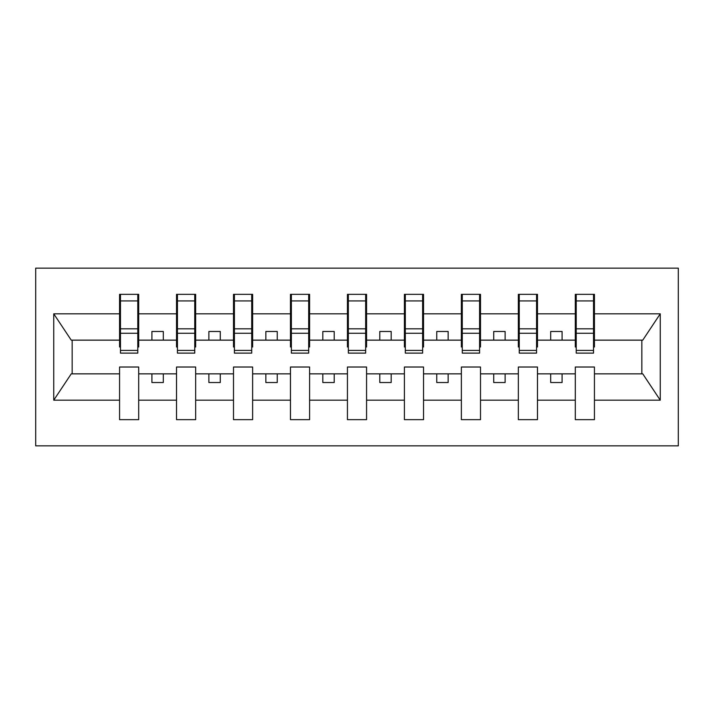<?xml version="1.0" encoding="UTF-8"?>
<svg xmlns="http://www.w3.org/2000/svg" width="714" height="714" viewBox="0 0 714 714"><rect width="100%" height="100%" fill="white"/><g stroke="black" fill="none" stroke-linecap="round" stroke-linejoin="round"><path stroke-width="1.07" d="M35.7 445.866L678.3 445.866L678.3 268.134L35.7 268.134L35.7 445.866M593.53 346.977L594.441 346.977L594.441 340.141L642.761 340.141L660.254 313.821L660.254 400.179L594.441 400.179L594.441 367.023L575.305 367.023L575.305 373.859L537.472 373.859L537.472 367.023L518.337 367.023L518.337 373.859L480.504 373.859L480.504 367.023L461.369 367.023L461.369 373.859L423.536 373.859L423.536 367.023L404.401 367.023L404.401 373.859L366.568 373.859L366.568 367.023L347.432 367.023L347.432 373.859L309.599 373.859L309.599 367.023L290.464 367.023L290.464 373.859L252.631 373.859L252.631 367.023L233.496 367.023L233.496 373.859L195.663 373.859L195.663 367.023L176.528 367.023L176.528 373.859L138.695 373.859L138.695 367.023L119.559 367.023L119.559 373.859L71.239 373.859L53.746 400.179L53.746 313.821L71.239 340.141L119.559 340.141L119.559 313.821L53.746 313.821M594.441 400.179L594.441 419.662L575.305 419.662L575.305 373.859M575.305 400.179L537.472 400.179L537.472 419.662L518.337 419.662L518.337 373.859M537.472 400.179L537.472 373.859M518.337 400.179L480.504 400.179L480.504 419.662L461.369 419.662L461.369 373.859M480.504 400.179L480.504 373.859M461.369 400.179L423.536 400.179L423.536 419.662L404.401 419.662L404.401 373.859M423.536 400.179L423.536 373.859M404.401 400.179L366.568 400.179L366.568 419.662L347.432 419.662L347.432 373.859M366.568 400.179L366.568 373.859M347.432 400.179L309.599 400.179L309.599 419.662L290.464 419.662L290.464 373.859M309.599 400.179L309.599 373.859M290.464 400.179L252.631 400.179L252.631 419.662L233.496 419.662L233.496 373.859M252.631 400.179L252.631 373.859M233.496 400.179L195.663 400.179L195.663 419.662L176.528 419.662L176.528 373.859M195.663 400.179L195.663 373.859M576.216 350.387L593.53 350.387L593.53 353.127L576.216 353.127L576.216 294.338L575.305 294.338L575.305 313.821L537.472 313.821L537.472 346.977L536.562 346.977M576.216 346.977L575.305 346.977L575.305 313.821M519.248 350.387L536.562 350.387L536.562 353.127L519.248 353.127L519.248 294.338L518.337 294.338L518.337 313.821L480.504 313.821L480.504 346.977L479.594 346.977M519.248 346.977L518.337 346.977L518.337 313.821M462.279 350.387L479.594 350.387L479.594 353.127L462.279 353.127L462.279 294.338L461.369 294.338L461.369 313.821L423.536 313.821L423.536 346.977L422.626 346.977M462.279 346.977L461.369 346.977L461.369 313.821M405.311 350.387L422.626 350.387L422.626 353.127L405.311 353.127L405.311 294.338L404.401 294.338L404.401 313.821L366.568 313.821L366.568 346.977L365.657 346.977M405.311 346.977L404.401 346.977L404.401 313.821M348.343 350.387L365.657 350.387L365.657 353.127L348.343 353.127L348.343 294.338L347.432 294.338L347.432 313.821L309.599 313.821L309.599 346.977L308.689 346.977M348.343 346.977L347.432 346.977L347.432 313.821M291.374 350.387L308.689 350.387L308.689 353.127L291.374 353.127L291.374 294.338L290.464 294.338L290.464 313.821L252.631 313.821L252.631 346.977L251.721 346.977M291.374 346.977L290.464 346.977L290.464 313.821M234.406 350.387L251.721 350.387L251.721 353.127L234.406 353.127L234.406 294.338L233.496 294.338L233.496 313.821L195.663 313.821L195.663 346.977L194.752 346.977M234.406 346.977L233.496 346.977L233.496 313.821M177.438 350.387L194.752 350.387L194.752 353.127L177.438 353.127L177.438 294.338L176.528 294.338L176.528 313.821L138.695 313.821L138.695 294.338L137.784 294.338L137.784 353.127L120.47 353.127L120.47 333.259L137.784 333.259M177.438 346.977L176.528 346.977L176.528 313.821M176.528 400.179L138.695 400.179L138.695 419.662L119.559 419.662L119.559 373.859M138.695 400.179L138.695 373.859M120.47 333.259L120.47 294.338L119.559 294.338L119.559 313.821M119.559 340.141L119.559 346.977L120.47 346.977M594.441 340.141L594.441 294.338L593.53 294.338L593.53 350.387M518.337 294.338L537.472 294.338L537.472 313.821M461.369 294.338L480.504 294.338L480.504 313.821M404.401 294.338L423.536 294.338L423.536 313.821M347.432 294.338L366.568 294.338L366.568 313.821M290.464 294.338L309.599 294.338L309.599 313.821M233.496 294.338L252.631 294.338L252.631 313.821M176.528 294.338L195.663 294.338L195.663 313.821M660.254 313.821L594.441 313.821M119.559 400.179L53.746 400.179M119.559 294.338L138.695 294.338M575.305 294.338L594.441 294.338M575.305 340.141L562.088 340.141L562.088 331.474L550.69 331.474L550.69 340.141L562.088 340.141M550.69 340.141L537.472 340.141M550.69 373.859L550.69 382.526L562.088 382.526L562.088 373.859M518.337 340.141L505.119 340.141L505.119 331.474L493.722 331.474L493.722 340.141L505.119 340.141M493.722 340.141L480.504 340.141M493.722 373.859L493.722 382.526L505.119 382.526L505.119 373.859M461.369 340.141L448.151 340.141L448.151 331.474L436.754 331.474L436.754 340.141L448.151 340.141M436.754 340.141L423.536 340.141M436.754 373.859L436.754 382.526L448.151 382.526L448.151 373.859M404.401 340.141L391.183 340.141L391.183 331.474L379.786 331.474L379.786 340.141L391.183 340.141M379.786 340.141L366.568 340.141M379.786 373.859L379.786 382.526L391.183 382.526L391.183 373.859M347.432 340.141L334.214 340.141L334.214 331.474L322.817 331.474L322.817 340.141L334.214 340.141M322.817 340.141L309.599 340.141M322.817 373.859L322.817 382.526L334.214 382.526L334.214 373.859M290.464 340.141L277.246 340.141L277.246 331.474L265.849 331.474L265.849 340.141L277.246 340.141M265.849 340.141L252.631 340.141M265.849 373.859L265.849 382.526L277.246 382.526L277.246 373.859M233.496 340.141L220.278 340.141L220.278 331.474L208.881 331.474L208.881 340.141L220.278 340.141M208.881 340.141L195.663 340.141M208.881 373.859L208.881 382.526L220.278 382.526L220.278 373.859M176.528 340.141L163.31 340.141L163.31 331.474L151.912 331.474L151.912 340.141L163.31 340.141M151.912 340.141L138.695 340.141L138.695 313.821M151.912 373.859L151.912 382.526L163.31 382.526L163.31 373.859M138.695 340.141L138.695 346.977L137.784 346.977M660.254 400.179L642.761 373.859L594.441 373.859M72.159 340.141L72.159 373.859M641.841 373.859L641.841 340.141M137.784 305.726L138.695 305.726M119.559 305.726L120.47 305.726M120.47 328.815L137.784 328.815M195.663 294.338L194.752 294.338L194.752 350.387M194.752 305.726L195.663 305.726M176.528 305.726L177.438 305.726M177.438 333.259L194.752 333.259M177.438 328.815L194.752 328.815M252.631 294.338L251.721 294.338L251.721 350.387M251.721 305.726L252.631 305.726M233.496 305.726L234.406 305.726M234.406 333.259L251.721 333.259M234.406 328.815L251.721 328.815M309.599 294.338L308.689 294.338L308.689 350.387M308.689 305.726L309.599 305.726M290.464 305.726L291.374 305.726M291.374 333.259L308.689 333.259M291.374 328.815L308.689 328.815M366.568 294.338L365.657 294.338L365.657 350.387M365.657 305.726L366.568 305.726M347.432 305.726L348.343 305.726M348.343 333.259L365.657 333.259M348.343 328.815L365.657 328.815M423.536 294.338L422.626 294.338L422.626 350.387M422.626 305.726L423.536 305.726M404.401 305.726L405.311 305.726M405.311 333.259L422.626 333.259M405.311 328.815L422.626 328.815M480.504 294.338L479.594 294.338L479.594 350.387M479.594 305.726L480.504 305.726M461.369 305.726L462.279 305.726M462.279 333.259L479.594 333.259M462.279 328.815L479.594 328.815M537.472 294.338L536.562 294.338L536.562 350.387M536.562 305.726L537.472 305.726M518.337 305.726L519.248 305.726M519.248 333.259L536.562 333.259M519.248 328.815L536.562 328.815M593.53 305.726L594.441 305.726M575.305 305.726L576.216 305.726M576.216 333.259L593.53 333.259M576.216 328.815L593.53 328.815M120.47 350.387L137.784 350.387M120.47 300.924L137.784 300.924M177.438 300.924L194.752 300.924M234.406 300.924L251.721 300.924M291.374 300.924L308.689 300.924M348.343 300.924L365.657 300.924M405.311 300.924L422.626 300.924M462.279 300.924L479.594 300.924M519.248 300.924L536.562 300.924M576.216 300.924L593.53 300.924"/></g></svg>
